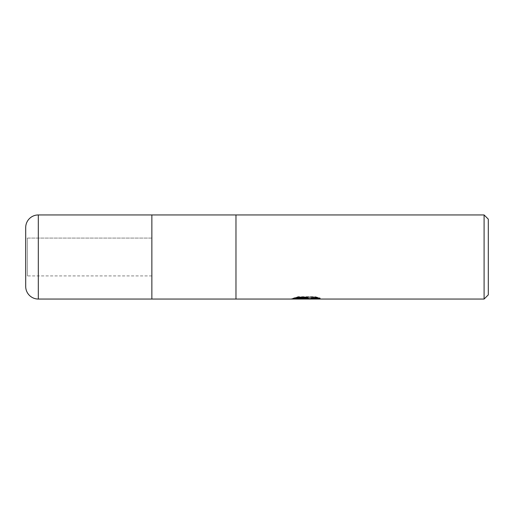 <?xml version="1.0" encoding="UTF-8"?>
<svg xmlns="http://www.w3.org/2000/svg" width="514" height="514" viewBox="0 0 514 514"><rect width="100%" height="100%" fill="white"/><g stroke="black" fill="none" stroke-linecap="round" stroke-linejoin="round"><path stroke-width="0.39" stroke-dasharray="2.57 1.93" d="M151.861 275.922L27.383 275.922L27.383 238.078L151.861 238.078L151.861 275.922L151.861 238.078L151.861 275.922L25.7 275.922L25.7 238.078L151.861 238.078L151.861 275.922M306.524 298.338L317.119 297.497L317.119 298.3L310.36 298.608M317.119 298.3L317.119 298.724L317.119 297.927L308.741 298.634M310.552 299.052L317.119 298.724M318.179 297.837L320.081 297.959L315.268 296.713L298.679 296.713L298.679 297.156M315.268 296.713L315.268 297.156M320.081 297.959L320.081 298.383M301.172 298.64L297.914 297.156L297.914 296.713L304.076 298.634M304.14 299.052L291.753 299.052L291.753 298.634L301.326 298.634M317.119 297.497L317.119 297.927M298.679 296.713L294.297 297.824L295.82 297.824M307.745 297.824L291.753 298.634M292.922 298.255L298.467 296.591M294.297 297.824L294.297 298.255M292.048 298.544L292.048 298.968M298.467 297.034L292.922 298.685M235.971 214.948L235.971 299.052L235.971 214.948M484.092 214.948L484.092 299.052M488.3 219.15L488.3 294.85M151.861 214.948L151.861 299.052L151.861 214.948M27.383 238.078L27.383 275.922M38.319 214.948L38.319 299.052M305.978 299.032L305.978 298.608M306.061 298.634L306.717 298.634"/><path stroke-width="0.77" d="M484.092 299.052L151.861 299.052L151.861 214.948L484.092 214.948L488.3 219.15L488.3 294.85L484.092 299.052L484.092 214.948M235.971 299.052L235.971 214.948L235.971 299.052M306.717 298.711L291.759 299.052L307.745 298.255L294.297 298.255L298.679 297.156L315.268 297.156L320.081 298.383L306.048 299.052L306.717 298.326M304.005 299.052L301.172 298.64M301.326 298.634L306.524 298.338M308.741 298.634L306.081 299.052L310.488 299.052M310.36 299.026L310.482 298.544L312.326 298.165L318.179 297.837M295.82 297.824L307.745 297.824L307.745 298.255M25.7 238.078L25.7 286.439A12.619 12.619 0 0 0 38.319 299.052L38.319 214.948A12.619 12.619 0 0 0 25.7 227.561L25.7 275.922M38.319 214.948L151.861 214.948L151.861 299.052L38.319 299.052M25.7 286.439L25.7 227.561M306.717 298.634L310.36 298.634"/></g></svg>
